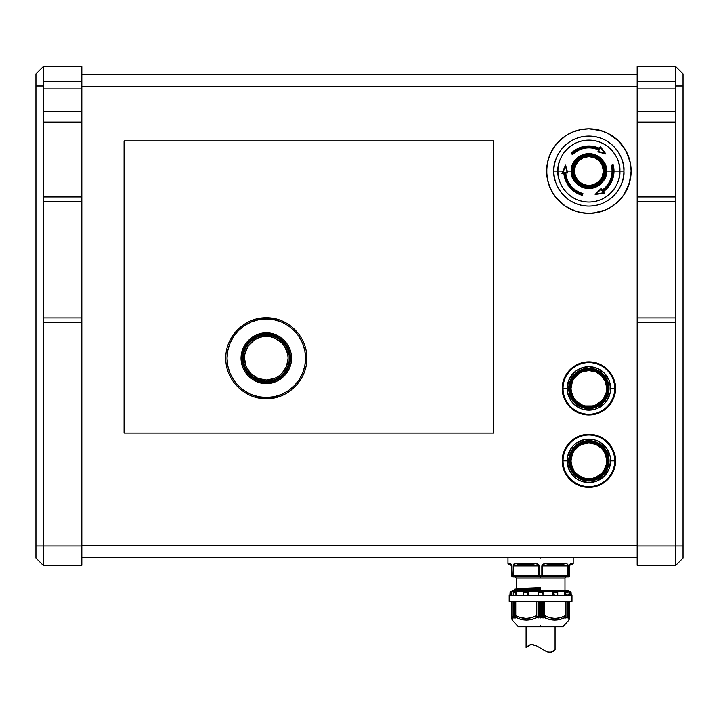 <?xml version="1.0" encoding="UTF-8"?>
<svg xmlns="http://www.w3.org/2000/svg" width="719" height="719" viewBox="0 0 719 719"><rect width="100%" height="100%" fill="white"/><g stroke="black" fill="none" stroke-linecap="round" stroke-linejoin="round"><path stroke-width="1.08" d="M582.381 195.352L582.884 193.483L582.381 195.352A25.111 25.111 0 0 1 563.867 173.279A25.111 25.111 0 0 0 582.381 195.352L582.884 193.483L582.309 193.762L582.875 193.483L582.381 195.343L582.057 194.696L582.381 195.343A25.111 25.111 0 0 1 563.867 173.279L561.943 173.45L562.932 171.095L561.943 173.45L564.37 172.758L561.943 173.45L562.932 171.095L561.943 173.45L564.37 172.758A24.563 24.563 0 0 0 582.057 194.696L582.309 193.762A23.601 23.601 0 0 1 565.332 172.668L567.713 172.946L567.219 171.095L571.425 171.095A17.454 17.454 0 0 0 588.879 188.549A17.454 17.454 0 0 0 606.342 171.095L605.245 171.095C606.18 178.833 600.725 184.289 588.879 187.461C577.042 184.289 571.587 178.833 572.522 171.095L571.425 171.095C570.437 179.346 576.252 185.169 588.879 188.549C601.515 185.169 607.33 179.346 606.342 171.095C607.33 162.845 601.515 157.021 588.879 153.641C576.252 157.021 570.437 162.845 571.425 171.095L572.522 171.095C571.587 163.357 577.042 157.901 588.879 154.729C600.725 157.901 606.18 163.357 605.245 171.095L603.592 163.923L599.646 158.764L592.914 155.232L588.879 154.729L584.853 155.232L578.121 158.764L575.793 161.281L573.169 166.511L572.522 171.095L573.169 175.679L575.793 180.909L578.121 183.426L584.853 186.958L588.879 187.461L592.914 186.958L596.581 185.538L601.974 180.909L604.589 175.679L605.245 171.095L612.058 171.095A23.179 23.179 145 0 1 602.18 190.086L601.066 188.504L602.028 190.706L601.066 188.504L595.134 194.418L601.066 188.504L595.143 194.4L601.066 188.504L602.028 190.706A23.601 23.601 0 0 0 612.489 171.095L613.451 171.095A24.563 24.563 0 0 0 612.732 165.199L611.806 165.451A23.601 23.601 0 0 1 612.489 171.095A23.601 23.601 0 0 0 611.806 165.451L611.276 165.1A23.179 23.179 0 0 1 612.058 171.095A23.179 23.179 145 0 1 602.18 190.086L601.066 188.504L595.143 194.4L604.391 193.249L602.576 191.488L603.502 192.818L596.455 193.708L600.976 189.205L602.028 190.706A23.601 23.601 0 0 0 612.489 171.095L613.451 171.095A24.563 24.563 0 0 1 602.576 191.488A24.563 24.563 0 0 0 612.732 165.199L611.276 165.1A23.179 23.179 0 0 1 612.058 171.095L606.342 171.095A17.454 17.454 0 0 0 588.879 153.641A17.454 17.454 0 0 0 571.425 171.095L567.219 171.095L565.556 164.849L562.932 171.095L557.926 171.095A30.953 30.953 0 0 1 588.879 140.142A30.953 30.953 0 0 1 619.841 171.095L613.99 171.095A25.111 25.111 0 0 0 613.136 164.597L611.276 165.091L613.136 164.597A25.111 25.111 0 0 1 613.99 171.095A25.111 25.111 0 0 0 613.136 164.597L611.276 165.091L613.136 164.597L612.732 165.199L613.136 164.597A25.111 25.111 0 0 1 613.99 171.095A25.111 25.111 145 0 1 603.286 191.667A25.111 25.111 0 0 0 613.99 171.095L623.894 171.095A35.015 35.015 0 0 1 588.879 206.101A35.015 35.015 0 0 1 553.873 171.095A35.015 35.015 0 0 1 588.879 136.08A35.015 35.015 0 0 1 623.894 171.095C625.296 160.849 614.799 136.565 588.879 136.08C562.968 136.565 552.462 160.849 553.873 171.095L557.926 171.095C556.686 162.036 565.97 140.565 588.879 140.142C611.797 140.565 621.081 162.036 619.841 171.095C621.081 180.145 611.797 201.626 588.879 202.048C565.97 201.626 556.686 180.145 557.926 171.095L553.873 171.095C552.462 181.332 562.968 205.625 588.879 206.101C614.799 205.625 625.296 181.332 623.894 171.095L619.841 171.095A30.953 30.953 0 0 1 588.879 202.048A30.953 30.953 0 0 1 557.926 171.095L562.932 171.095L565.556 164.849L567.713 172.946L565.332 172.668A23.601 23.601 0 0 0 582.309 193.762L582.057 194.696A24.563 24.563 0 0 1 564.37 172.758L562.671 172.964L565.529 166.17L562.761 172.893L565.511 166.35L567.156 172.515L565.529 166.17L562.141 173.333M597.866 151.835L605.955 154.019L600.311 146.586L599.493 148.339A25.111 25.111 0 0 0 571.129 153.336L572.495 154.702A23.179 23.179 25 0 1 598.675 150.091L597.956 151.817L599.295 149.912A23.601 23.601 0 0 0 572.54 154.064L571.857 153.39A24.563 24.563 0 0 1 599.7 149.04L600.374 147.458L604.823 153.336L600.383 147.575L604.679 153.228L598.523 151.574L604.823 153.336L600.374 147.458L599.7 149.04A24.563 24.563 0 0 0 571.857 153.39L571.129 153.345L572.54 154.064A23.601 23.601 0 0 1 599.295 149.912L597.866 151.835L605.937 154.019L597.866 151.835L598.684 150.091L597.866 151.835L605.955 154.019L603.124 150.289M540.589 557.926L540.589 557.423L573.187 557.45L507.991 557.45L507.991 563.48L510.724 563.696L511.757 565.898L511.757 575.559L513.006 575.559L513.375 564.406L516.449 563.48L534.792 563.489L538.657 564.406L539.34 565.898L539.34 575.559L541.847 575.559L541.847 565.898L542.521 564.406L546.386 563.489L566.833 563.696L567.803 564.406L568.172 565.898L568.172 575.559L569.43 575.559L569.736 564.406L570.455 563.696L573.187 563.48L573.187 557.45L573.187 563.48L571.938 563.48A1.204 1.159 90 0 1 570.769 564.694C572.378 564.694 572.378 564.694 570.769 564.694A1.204 1.159 -90 0 0 571.938 563.48C570.769 562.977 569.933 563.777 569.43 565.898L569.565 575.559A1.204 1.204 0 0 1 568.361 576.764A1.204 1.204 0 0 0 569.565 575.559L568.765 576.674L567.147 576.764A1.204 0.602 -90 0 0 567.758 575.559L542.405 575.559A1.204 0.602 90 0 1 541.802 576.764L567.147 576.764A1.204 1.025 -90 0 0 568.172 575.559L567.147 576.764L541.802 576.764A1.204 0.602 -90 0 0 542.405 575.559L567.758 575.559L567.758 565.898L542.405 565.898L548.22 564.694L563.148 564.694L548.22 564.694L563.148 564.694L567.758 565.898L542.405 565.898L542.405 575.559L541.847 575.559L541.802 576.764L540.589 576.764L540.589 577.968L540.589 576.764L539.385 576.764A1.204 0.602 -90 0 1 538.783 575.559L513.429 575.559A1.204 0.602 90 0 0 514.031 576.764L539.385 576.764L539.34 575.559L538.783 575.559L539.385 576.764L514.031 576.764A1.204 0.602 -90 0 1 513.429 575.559L538.783 575.559L538.783 565.898L513.429 565.898L518.031 564.694L532.968 564.694L518.031 564.694L532.968 564.694L538.783 565.898L513.429 565.898L513.006 575.559L514.031 576.764L512.827 576.764A1.204 1.204 0 0 1 511.613 575.559L512.827 576.764A1.204 1.07 -90 0 1 511.757 575.559L511.613 565.898L512.072 576.413M516.206 577.968L564.981 577.968L564.981 590.344L563.768 590.524L564.981 590.344L564.981 577.968L516.206 577.968L516.206 588.537L540.589 587.63L540.589 588.25L514.66 589.113L540.589 587.863L516.206 588.537L516.206 577.968L514.993 576.764M540.589 591.737L540.589 590.524L512.827 590.524L540.589 590.524L540.589 591.737L538.18 591.737L538.18 595.359L538.18 591.737L543.007 591.737L540.589 591.737M511.721 591.737L514.382 591.737L511.721 591.737L511.721 595.359L511.721 591.737L510.948 591.737L511.721 591.737M516.79 591.737L524.061 591.737L516.79 591.737L516.79 595.359L516.79 591.737L513.492 591.773L516.79 591.737M523.558 591.773L527.863 591.737L527.737 595.359L527.737 591.773L538.18 591.737L528.249 591.737L528.249 595.359L528.249 591.737L523.558 591.773L523.459 595.359L523.513 591.818M605.074 171.095A16.195 16.195 0 0 0 588.879 154.9A16.195 16.195 0 0 0 572.684 171.095L573.537 171.095A15.342 15.342 0 0 1 588.879 155.753A15.342 15.342 0 0 1 604.221 171.095L605.074 171.095L604.221 171.095A15.342 15.342 0 0 1 588.879 186.437A15.342 15.342 0 0 1 573.537 171.095A15.324 15.324 0 0 0 588.879 186.419A15.324 15.324 0 0 0 604.203 171.095L604.203 171.095A15.324 15.324 0 0 1 588.879 186.419A15.324 15.324 0 0 1 573.555 171.095L574.409 171.095A14.47 14.47 0 0 0 588.879 185.565A14.47 14.47 0 0 0 603.349 171.095L604.203 171.095L603.349 171.095L602.252 176.631L599.116 181.323L594.424 184.459L588.879 185.565L583.343 184.459L578.651 181.323L575.515 176.631L574.409 171.095L575.515 165.559L578.651 160.867L583.343 157.722L588.879 156.625L594.424 157.722L599.116 160.867L602.252 165.559L603.349 171.095A14.47 14.47 0 0 0 588.879 156.625A14.47 14.47 0 0 0 574.409 171.095L573.555 171.095A15.324 15.324 0 0 1 588.879 155.771A15.324 15.324 0 0 1 604.203 171.095A15.324 15.324 0 0 0 588.879 155.771A15.324 15.324 0 0 0 573.555 171.095L573.537 171.095A15.342 15.342 0 0 1 588.879 155.753A15.342 15.342 0 0 1 604.221 171.095A15.342 15.342 0 0 1 588.879 186.437A15.342 15.342 0 0 1 573.537 171.095L572.684 171.095A16.195 16.195 0 0 0 588.879 187.291A16.195 16.195 0 0 0 605.074 171.095L603.843 177.296L600.338 182.545L595.08 186.059L588.879 187.291L582.687 186.059L577.429 182.545L573.924 177.296L572.684 171.095L573.924 164.894L577.429 159.645L582.687 156.131L588.879 154.9L595.08 156.131L600.338 159.645L603.843 164.894L605.074 171.095M565.404 135.963L556.218 144.285L551.617 151.179A42.25 42.25 0 0 0 546.629 171.095L547.438 179.337L549.846 187.264L553.747 194.57L559.005 200.969L565.404 206.227L572.71 210.137L580.637 212.536L588.879 213.345L597.13 212.536L605.056 210.137L612.354 206.227L618.762 200.969L624.02 194.57L627.921 187.264L630.329 179.337L631.138 171.095A42.25 42.25 0 0 0 626.141 151.17L618.762 141.221L612.354 135.963L605.056 132.053L597.13 129.654L588.879 128.836L580.637 129.654L572.71 132.053L565.404 135.963L559.005 141.221L553.747 147.62L549.846 154.927L547.438 162.853L546.629 171.095A42.25 42.25 0 0 1 588.879 128.836A42.25 42.25 0 0 1 631.138 171.095L630.329 162.853L627.921 154.927L624.02 147.62M624.029 147.647A42.25 42.25 0 0 0 612.336 135.945M618.762 141.221L608.804 133.833A42.25 42.25 0 0 0 568.954 133.833M565.431 135.945A42.25 42.25 0 0 0 553.729 147.647M570.284 388.404L571.021 388.404A17.858 17.858 0 0 1 588.879 370.546A17.858 17.858 0 0 1 606.737 388.404L607.483 388.404A18.604 18.604 0 0 0 588.879 369.8A18.604 18.604 0 0 0 570.284 388.404A18.604 18.604 0 0 1 588.879 369.8A18.604 18.604 0 0 1 607.483 388.404L607.51 388.404A18.631 18.631 0 0 0 588.879 369.773A18.631 18.631 0 0 0 570.257 388.404L571.668 395.531L575.712 401.579L581.752 405.615L588.879 407.035L596.015 405.615L602.055 401.579L606.09 395.531L607.51 388.404L606.09 381.277L602.055 375.228L596.015 371.193L588.879 369.773L581.752 371.193L575.712 375.228L571.668 381.277L570.257 388.404A18.631 18.631 0 0 0 588.879 407.035A18.631 18.631 0 0 0 607.51 388.404L607.483 388.404A18.604 18.604 0 0 1 588.879 407.008A18.604 18.604 0 0 1 570.284 388.404A18.604 18.604 0 0 0 588.879 407.008A18.604 18.604 0 0 0 607.483 388.404L606.737 388.404L605.38 381.573L601.506 375.776L595.718 371.903L588.879 370.546L582.048 371.903L578.957 373.556L574.032 378.482L572.387 381.573L571.021 388.404L571.371 391.891L574.032 398.326L576.252 401.031L582.048 404.905L585.401 405.92L592.366 405.92L595.718 404.905L601.506 401.031L603.735 398.326L606.396 391.891L606.737 388.404A17.858 17.858 0 0 1 588.879 406.262A17.858 17.858 0 0 1 571.021 388.404L570.284 388.404M563.031 388.404L567.147 388.404A21.732 21.732 0 0 1 588.879 366.672A21.732 21.732 0 0 1 610.611 388.404L614.727 388.404A25.848 25.848 0 0 0 588.879 362.556A25.848 25.848 0 0 0 563.031 388.404L562.321 388.404C561.26 396.169 569.223 414.602 588.879 414.962C608.544 414.602 616.507 396.169 615.437 388.404L614.727 388.404C615.77 395.962 608.013 413.901 588.879 414.252C569.754 413.901 561.997 395.962 563.031 388.404C561.997 380.845 569.754 362.906 588.879 362.556C608.013 362.906 615.77 380.845 614.727 388.404L615.437 388.404C616.507 380.639 608.544 362.205 588.879 361.846C569.223 362.205 561.26 380.639 562.321 388.404L563.031 388.404A25.848 25.848 0 0 0 588.879 414.252A25.848 25.848 0 0 0 614.727 388.404L610.611 388.404L608.957 380.09L604.248 373.035L597.201 368.326L588.879 366.672L580.566 368.326L576.809 370.339L573.519 373.035L568.81 380.09L567.147 388.404L567.57 392.646L570.814 400.474L573.519 403.772L580.566 408.482L584.646 409.722L593.121 409.722L597.201 408.482L604.248 403.772L606.953 400.474L610.197 392.646L610.611 388.404A21.732 21.732 0 0 1 588.879 410.136A21.732 21.732 0 0 1 567.147 388.404L563.031 388.404M569.205 388.404A19.683 19.683 0 0 0 588.879 408.086A19.683 19.683 0 0 0 608.562 388.404L609.047 388.404A20.159 20.159 0 0 1 588.879 408.563A20.159 20.159 0 0 1 568.72 388.404L569.205 388.404A19.683 19.683 0 0 1 588.879 368.73A19.683 19.683 0 0 1 608.562 388.404A19.683 19.683 0 0 1 588.879 408.086A19.683 19.683 0 0 1 569.205 388.404L568.72 388.404A20.159 20.159 0 0 1 588.879 368.245A20.159 20.159 0 0 1 609.047 388.404L608.562 388.404A19.683 19.683 0 0 0 588.879 368.73A19.683 19.683 0 0 0 569.205 388.404L570.706 380.872M588.879 361.846A26.558 26.558 0 0 1 615.446 388.404A26.558 26.558 0 0 1 588.879 414.962A26.558 26.558 0 0 0 615.446 388.404A26.558 26.558 0 0 0 588.879 361.846A26.558 26.558 0 0 0 562.321 388.404A26.558 26.558 0 0 0 588.879 414.962L594.065 414.459L588.879 414.962A26.558 26.558 0 0 1 562.321 388.404A26.558 26.558 0 0 1 588.879 361.846L594.065 362.358L599.044 363.868L594.065 362.358L588.879 361.846L583.702 362.358L578.714 363.868L583.702 362.358L588.879 361.846M520.907 619.365L515.694 617.396L515.622 617.989L514.121 616.893L514.391 617.981L512.98 616.911L513.285 617.989L512.404 617.396L512.252 620.093L518.372 626.743L562.806 626.743L568.927 620.093L568.774 617.396L567.902 617.989L568.244 616.893L566.815 617.981L567.039 616.893L565.502 618.007L565.494 617.396L560.272 619.365L554.762 620.093L549.199 619.365L543.879 617.396L542.926 617.989L541.793 616.893L540.688 617.963L539.385 616.893L538.252 617.989L537.309 617.396L531.979 619.365L526.425 620.093L520.907 619.365L515.694 617.396C522.803 620.955 530.002 620.955 537.309 617.396L536.428 615.68C529.544 619.329 522.659 619.329 515.775 615.68L515.694 617.396L515.775 615.68L520.835 617.711L515.775 615.68L515.775 601.39L515.658 616.444M566.815 617.981L568.289 616.893L567.92 618.007L568.774 617.396L568.927 620.093L562.806 626.743L518.372 626.743L512.252 620.093L512.404 617.396L511.613 615.68C511.613 619.329 511.613 619.329 511.613 615.68L513.249 618.007M540.589 590.299L522.884 590.524L540.589 590.299M516.206 588.537L540.589 587.863L540.589 590.065L514.678 590.524L540.589 589.67L540.589 588.484L514.391 589.391L514.391 590.344L540.589 589.436L514.391 590.344L514.391 589.391L540.589 588.25L514.391 589.391M569.565 615.68L569.565 601.39L511.595 601.39L511.613 615.68L511.613 601.39L509.205 601.39L509.205 595.359L571.982 595.359L571.982 601.39L571.982 595.359L509.205 595.359L509.205 601.39L571.982 601.39L569.592 601.39L569.565 615.68C569.565 619.329 569.565 619.329 569.565 615.68L568.774 617.396L569.565 615.68L569.565 617.711M513.168 592.411L513.132 594.218L513.168 592.411L515.388 592.411L513.168 592.411M513.132 595.359L513.132 594.218L513.132 595.359M571.057 592.411L571.254 595.359L571.057 592.411L570.58 591.818L571.093 593.921L571.057 592.411L570.338 591.737M515.694 617.396L515.55 601.39L515.55 617.945L514.274 616.965L514.274 601.39L514.121 616.893M560.182 617.756L565.404 615.68L565.404 601.39L565.404 615.68C558.519 619.329 551.635 619.329 544.75 615.68L543.879 617.396C551.176 620.955 558.384 620.955 565.494 617.396L565.529 616.444L565.502 618.007L567.039 616.893L566.788 617.909M567.093 601.39L567.093 616.929L567.093 601.39M568.298 601.39L568.298 616.92L568.298 601.39M514.346 617.981L513.06 616.974L513.06 601.39L512.917 616.893L512.899 601.39M512.899 616.965L513.285 617.989M514.094 616.974L514.4 617.945M266.3 380.036L266.3 381.241C259.568 382.166 243.597 375.264 243.283 358.224C243.597 341.183 259.568 334.281 266.3 335.207L266.3 336.411C259.918 335.53 244.784 342.073 244.487 358.224C244.784 374.365 259.918 380.917 266.3 380.036C272.681 380.917 287.816 374.365 288.112 358.224C287.816 342.073 272.681 335.53 266.3 336.411L266.3 335.207A23.017 23.017 0 0 0 243.283 358.224A23.017 23.017 0 0 0 266.3 381.241L266.3 382.292A24.069 24.069 0 0 1 242.231 358.224A24.069 24.069 0 0 1 266.3 334.155L266.3 335.207L266.3 334.155C273.337 333.194 290.036 340.411 290.368 358.224C290.036 376.037 273.337 383.254 266.3 382.292L266.3 383.497C273.687 384.512 291.222 376.927 291.563 358.224C291.222 339.521 273.687 331.935 266.3 332.951L266.3 334.155L266.3 332.951L261.365 333.436L256.629 334.874L252.261 337.211L248.432 340.357L245.287 344.185L242.95 348.553L241.512 353.29L241.027 358.224L241.512 363.149L242.95 367.894L245.287 372.262L248.432 376.091L252.261 379.237L256.629 381.564L261.365 383.002L266.3 383.497L271.225 383.002L275.97 381.564L280.338 379.237L284.167 376.091L287.312 372.262L289.64 367.894L291.078 363.149L291.563 358.224L291.078 353.29L289.64 348.553L287.312 344.185L284.167 340.357L280.338 337.211L275.97 334.874L271.225 333.436L266.3 332.951C258.903 331.935 241.377 339.521 241.027 358.224C241.377 376.927 258.903 384.512 266.3 383.497L266.3 382.292C259.262 383.254 242.564 376.037 242.231 358.224C242.564 340.411 259.262 333.194 266.3 334.155A24.069 24.069 0 0 1 290.368 358.224A24.069 24.069 0 0 1 266.3 382.292L266.3 381.241A23.017 23.017 0 0 0 289.317 358.224A23.017 23.017 0 0 0 266.3 335.207C273.031 334.281 289.002 341.183 289.317 358.224C289.002 375.264 273.031 382.166 266.3 381.241L266.3 380.036L257.95 378.374L250.877 373.646L246.141 366.573L244.487 358.224L244.9 353.964L248.163 346.1L254.175 340.087L257.95 338.065L262.04 336.825L270.551 336.825L274.649 338.065L281.722 342.801L284.436 346.1L287.69 353.964L288.112 358.224L286.45 366.573L281.722 373.646L278.415 376.361L274.649 378.374L266.3 380.036M266.3 317.834L266.3 318.957C277.786 317.385 305.027 329.158 305.566 358.224C305.027 387.28 277.786 399.063 266.3 397.49L266.3 398.694L266.3 397.49C254.814 399.063 227.572 387.28 227.033 358.224C227.572 329.158 254.814 317.385 266.3 318.957L266.3 317.834M570.284 460.843L571.021 460.843A17.858 17.858 0 0 1 588.879 442.985A17.858 17.858 0 0 1 606.737 460.843L607.483 460.843A18.604 18.604 0 0 0 588.879 442.239A18.604 18.604 0 0 0 570.284 460.843A18.604 18.604 0 0 1 588.879 442.239A18.604 18.604 0 0 1 607.483 460.843L607.51 460.843A18.631 18.631 0 0 0 588.879 442.212A18.631 18.631 0 0 0 570.257 460.843L571.668 467.97L575.712 474.01L581.752 478.054L588.879 479.465L596.015 478.054L602.055 474.01L606.09 467.97L607.51 460.843L606.09 453.716L602.055 447.667L596.015 443.632L588.879 442.212L581.752 443.632L575.712 447.667L571.668 453.716L570.257 460.843A18.631 18.631 0 0 0 588.879 479.465A18.631 18.631 0 0 0 607.51 460.843L607.483 460.843A18.604 18.604 0 0 1 588.879 479.438A18.604 18.604 0 0 1 570.284 460.843A18.604 18.604 0 0 0 588.879 479.438A18.604 18.604 0 0 0 607.483 460.843L606.737 460.843L605.38 454.004L601.506 448.216L595.718 444.342L588.879 442.985L582.048 444.342L578.957 445.996L574.032 450.921L572.387 454.004L571.021 460.843L571.371 464.321L574.032 470.765L576.252 473.47L582.048 477.344L585.401 478.36L592.366 478.36L595.718 477.344L601.506 473.47L603.735 470.765L606.396 464.321L606.737 460.843A17.858 17.858 0 0 1 588.879 478.701A17.858 17.858 0 0 1 571.021 460.843L570.284 460.843M563.031 460.843L567.147 460.843A21.732 21.732 0 0 1 588.879 439.111A21.732 21.732 0 0 1 610.611 460.843L614.727 460.843A25.848 25.848 0 0 0 588.879 434.995A25.848 25.848 0 0 0 563.031 460.843L562.321 460.843C561.26 468.608 569.223 487.042 588.879 487.401C608.544 487.042 616.507 468.608 615.437 460.843L614.727 460.843C615.77 468.402 608.013 486.341 588.879 486.691C569.754 486.341 561.997 468.402 563.031 460.843C561.997 453.285 569.754 435.346 588.879 434.995C608.013 435.346 615.77 453.285 614.727 460.843L615.437 460.843C616.507 453.069 608.544 434.644 588.879 434.285C569.223 434.644 561.26 453.069 562.321 460.843L563.031 460.843A25.848 25.848 0 0 0 588.879 486.691A25.848 25.848 0 0 0 614.727 460.843L610.611 460.843L610.197 456.601L606.953 448.764L600.958 442.769L597.201 440.765L593.121 439.525L584.646 439.525L576.809 442.769L573.519 445.474L570.814 448.764L567.57 456.601L567.147 460.843L568.81 469.156L573.519 476.212L576.809 478.908L580.566 480.921L588.879 482.575L597.201 480.921L604.248 476.212L608.957 469.156L610.611 460.843A21.732 21.732 0 0 1 588.879 482.575A21.732 21.732 0 0 1 567.147 460.843L563.031 460.843M569.205 460.843A19.683 19.683 0 0 0 588.879 480.517A19.683 19.683 0 0 0 608.562 460.843L609.047 460.843A20.159 20.159 0 0 1 588.879 481.002A20.159 20.159 0 0 1 568.72 460.843L569.205 460.843A19.683 19.683 0 0 1 588.879 441.16A19.683 19.683 0 0 1 608.562 460.843A19.683 19.683 0 0 1 588.879 480.517A19.683 19.683 0 0 1 569.205 460.843L568.72 460.843A20.159 20.159 0 0 1 588.879 440.675A20.159 20.159 0 0 1 609.047 460.843L608.562 460.843A19.683 19.683 0 0 0 588.879 441.16A19.683 19.683 0 0 0 569.205 460.843L570.706 453.312M586.282 487.275L588.879 487.401A26.558 26.558 0 0 1 562.321 460.843A26.558 26.558 0 0 1 588.879 434.285A26.558 26.558 0 0 1 615.446 460.843A26.558 26.558 0 0 1 588.879 487.401A26.558 26.558 0 0 0 615.446 460.843A26.558 26.558 0 0 0 588.879 434.285A26.558 26.558 0 0 0 562.321 460.843A26.558 26.558 0 0 0 588.879 487.401L592.348 487.176M637.178 545.353L81.822 545.353L637.178 545.353M81.822 86.586L637.178 86.586L81.822 86.586M574.13 366.322L578.714 363.868L574.13 366.322L570.104 369.629L566.797 373.646L564.343 378.239L562.833 383.227L562.321 388.404L562.833 393.59L564.343 398.569L566.797 403.161L570.104 407.188L574.13 410.486L578.723 412.94L583.702 414.45L588.879 414.962L583.702 414.459L578.714 412.94L574.13 410.486L570.104 407.188L566.797 403.161L564.343 398.569L562.833 393.59L562.321 388.404L562.833 383.227L564.343 378.239L566.797 373.646L570.104 369.62L574.13 366.322L571.371 368.434M612.309 375.884L607.663 369.62L603.636 366.322L607.663 369.62L610.97 373.646L613.424 378.239L614.934 383.227L615.446 388.404L614.934 393.59L613.424 398.569L610.97 403.161L607.663 407.188L603.636 410.486L599.044 412.94L594.065 414.459L599.044 412.94L603.636 410.486L607.663 407.188L610.961 403.161L613.424 398.569L614.934 393.59L615.437 388.404L614.934 383.227L613.424 378.239L610.961 373.646L607.663 369.629L603.636 366.322L599.044 363.868L603.636 366.322M578.714 436.307L574.13 438.761L578.714 436.307L583.702 434.788L588.879 434.285L594.065 434.788L599.044 436.307L594.065 434.788L588.879 434.285L583.702 434.788L578.723 436.307L574.13 438.761L570.104 442.059L574.13 438.761M607.663 479.618L610.97 475.601L607.663 479.618L603.636 482.925L599.044 485.379L594.065 486.889L588.879 487.401L583.702 486.889L578.714 485.379L574.13 482.925L570.104 479.618L566.797 475.601L564.343 471.008L562.833 466.02L562.321 460.843L562.833 455.657L564.343 450.678L566.797 446.086L570.104 442.059L566.797 446.086L564.343 450.678L562.833 455.657L562.321 460.843L562.833 466.02L564.343 471.008L566.797 475.601L570.104 479.618L574.13 482.925L578.723 485.379L583.702 486.889L588.879 487.401L594.065 486.889L599.044 485.379L603.636 482.925L607.663 479.618L610.961 475.601L613.424 471.008L610.97 475.601M610.97 446.086L613.424 450.678L610.961 446.086L607.663 442.059L603.636 438.761L599.044 436.307L603.636 438.761L607.663 442.059L610.97 446.086L608.849 443.326M493.504 140.915L124.081 140.915L124.081 433.072L493.504 433.072L493.504 140.915L493.504 433.072L493.504 140.915L124.081 140.915L124.081 433.072L493.504 433.072L124.081 433.072L124.081 140.915L493.504 140.915M637.178 74.515L81.822 74.515L637.178 74.515M81.822 557.423L637.178 557.423L81.822 557.423M609.047 460.843L607.51 468.554L603.142 475.097L596.599 479.465L588.879 481.002L581.168 479.465L574.625 475.097L570.257 468.554L568.72 460.843L570.257 453.123L574.625 446.589L581.168 442.212L588.879 440.675L596.599 442.212L603.142 446.589L607.51 453.123L609.047 460.843M613.424 450.678L614.934 455.657L615.446 460.843L614.934 466.02L613.424 471.008L614.934 466.02L615.437 460.843L614.934 455.657L613.424 450.678M603.636 438.761L599.044 436.307L594.065 434.788M608.562 460.843L607.061 468.375M605.245 471.772L602.801 474.756M599.817 477.2L592.726 480.139M588.879 480.517L581.347 479.025M577.95 477.2L574.966 474.756M572.522 471.772L569.583 464.681M572.522 449.905L574.966 446.93M577.95 444.477L585.041 441.538M588.879 441.16L596.411 442.661M599.817 444.477L602.801 446.93M605.245 449.905L608.184 457.005M637.178 322.705L675.806 322.705L675.806 545.955L637.178 545.955L637.178 322.705L637.178 565.269L675.806 565.269L675.806 545.955L637.178 545.955L637.178 565.269L675.806 565.269L683.05 558.025L683.05 545.955L683.05 558.025L675.806 565.269L675.806 545.955L683.05 545.955L683.05 85.983L683.05 545.955L675.806 545.955L675.806 322.705L637.178 322.705L637.178 317.888L637.178 322.705M675.806 83.611L675.806 66.669L683.05 73.913L683.05 85.983L675.806 85.983L683.05 85.983L683.05 73.913L675.806 66.669L637.178 66.669L637.178 81.274L675.806 81.274L675.806 66.669L637.178 66.669L637.178 317.888L675.806 317.888L675.806 201.769L637.178 201.769L637.178 317.888L675.806 317.888L675.806 322.705L675.806 122.086L637.178 122.086L637.178 196.952L675.806 196.952L675.806 201.769L637.178 201.769L637.178 196.952L675.806 196.952L675.806 88.904L637.178 88.904L637.178 111.517L675.806 111.517L675.806 122.086L637.178 122.086L637.178 111.517L675.806 111.517L675.806 88.904L637.178 88.904L637.178 81.274L675.806 81.274L675.806 85.983M675.806 81.274L675.806 88.904L675.806 81.274M266.3 397.49L258.642 396.735L251.273 394.497L244.487 390.866L238.537 385.986L233.648 380.036L230.026 373.251L227.788 365.881L227.033 358.224L227.788 350.566L230.026 343.197L233.648 336.411L238.537 330.461L244.487 325.572L251.273 321.95L258.642 319.712L266.3 318.957L273.957 319.712L281.327 321.95L288.112 325.572L294.062 330.461L298.942 336.411L302.573 343.197L304.811 350.566L305.566 358.224L304.811 365.881L302.573 373.251L298.942 380.036L294.062 385.986L288.112 390.866L281.327 394.497L273.957 396.735L266.3 397.49M519.711 617.369L526.101 618.457L531.377 617.711L536.428 615.68L538.01 617.954L538.01 601.39L538.01 617.954L539.385 616.893L540.418 617.909L540.418 601.39L540.418 617.909L541.793 616.893L542.872 617.945L542.872 601.39L542.872 617.945L544.75 615.68L549.81 617.711L555.077 618.457L560.353 617.711M560.541 617.657L561.647 617.306M511.748 601.39L511.748 616.444L511.748 601.39M511.613 615.68L511.613 617.711M569.439 601.39L569.439 616.444L569.439 601.39M568.118 601.39L568.118 616.974L568.118 601.39M566.958 617.387L566.958 617.909L566.958 617.387M566.914 601.39L566.914 616.965L566.914 601.39M565.637 617.945L565.637 601.39L565.449 617.954M544.75 601.39L544.75 615.68L544.75 601.39M544.499 601.39L544.499 616.444L544.499 601.39M543.178 601.39L543.178 617.954L543.178 601.39M541.964 601.39L541.964 616.965L541.964 601.39M541.623 601.39L541.623 616.974L541.623 601.39M540.76 601.39L540.76 617.909L540.76 601.39M539.556 601.39L539.556 616.974L539.556 601.39M539.214 601.39L539.214 616.965L539.214 601.39M538.315 601.39L538.315 617.945L538.315 601.39M536.68 601.39L536.68 616.444L536.68 601.39M536.428 601.39L536.428 615.68L536.428 601.39M515.658 601.39L515.658 616.39L515.658 601.39M514.085 616.929L514.085 601.39L514.094 616.902M570.482 591.773L570.482 595.359L570.482 591.773M571.138 594.559L571.21 595.359L571.138 594.559M566.042 594.514L565.961 593.912M510.095 593.921L510.041 594.667M510.697 595.359L510.948 591.737L510.697 595.359M513.213 595.359L513.132 594.218L513.213 595.359M515.226 593.921L515.388 592.411L515.226 593.921M515.909 595.359L516.125 591.737L515.909 595.359M523.477 592.411L523.531 593.921L523.477 592.411L527.324 592.411L523.477 592.411M523.585 594.559L523.783 595.359L523.585 594.559M527.153 593.921L527.324 592.411L527.153 593.921M538.369 592.411L538.504 593.921L538.369 592.411L542.809 592.411L538.369 592.411M538.585 594.559L538.864 595.359L538.585 594.559M542.683 593.921L542.809 592.411L542.683 593.921M543.007 595.359L543.007 591.737L553.45 591.773L553.45 595.359L553.324 591.737L557.504 591.737L543.007 591.737L543.007 595.359M553.864 592.411L554.034 593.921L553.864 592.411L557.71 592.411L553.864 592.411M554.133 594.559L554.403 595.359L554.133 594.559M557.647 593.921L557.71 592.411L557.647 593.921M557.629 595.359L557.629 594.218M565.269 591.773L565.269 595.359L565.269 591.773M565.799 592.411L568.019 592.411L565.799 592.411M568.046 593.921L568.046 594.514M569.466 595.359L569.466 591.737L570.239 591.737L566.806 591.737L569.466 591.737L569.466 595.359M567.686 591.773L565.062 591.737L567.686 591.773M557.504 591.737L564.388 591.737L564.388 595.359L564.388 591.737L565.062 591.737L557.117 591.737M552.938 595.359L552.938 591.737L552.938 595.359M569.565 591.737L568.361 590.524L512.827 590.524L510.948 591.737M569.475 576.018L568.361 576.764A1.204 1.07 -90 0 0 569.43 575.559L569.772 565.224M573.187 563.48L571.982 564.694L570.446 564.739M570.392 564.757L569.43 565.898L569.43 575.559L568.172 575.559L568.172 565.898C567.785 563.777 566.401 562.977 564.02 563.48L548.507 563.48C544.957 562.977 542.737 563.777 541.847 565.898L541.847 575.559L539.34 575.559L539.34 565.898C538.441 563.777 536.221 562.977 532.671 563.48L517.168 563.48C514.777 562.977 513.393 563.777 513.006 565.898L513.006 575.559L511.757 575.559L511.757 565.898C511.245 563.777 510.409 562.977 509.25 563.48A1.204 1.159 90 0 0 510.409 564.694L509.205 564.694L507.991 563.48L507.991 557.45L540.589 557.45M507.991 563.48L509.25 563.48A1.204 1.159 -90 0 0 510.409 564.694L510.409 564.694C508.8 564.694 508.8 564.694 510.409 564.694L511.101 564.909M511.757 575.559A1.204 1.07 90 0 0 512.827 576.764L514.031 576.764A1.204 1.025 -90 0 1 513.006 575.559L513.914 576.737M532.968 564.694L532.671 563.48L532.968 564.694L539.34 565.898L538.783 565.898L538.783 575.559L539.34 575.559L539.385 576.764L545.245 576.764M563.148 564.694A1.204 0.872 -90 0 0 564.02 563.48A1.204 0.872 90 0 1 563.148 564.694L568.172 565.898L568.172 575.559A1.204 1.025 90 0 1 567.147 576.764L568.361 576.764M548.507 563.48L548.22 564.694L548.507 563.48M540.589 576.764L541.802 576.764L541.847 575.559L542.405 575.559L542.405 565.898L541.847 565.898L548.22 564.694M517.168 563.48A1.204 0.872 90 0 0 518.031 564.694A1.204 0.872 -90 0 1 517.168 563.48M513.429 575.559L513.006 565.898L518.031 564.694M511.757 565.898L511.649 564.954M510.409 564.694L511.613 565.898L510.796 564.757M511.407 565.224L511.613 565.898M565.871 563.516L564.739 563.48M568.172 565.898L567.803 564.406L566.833 563.696M570.455 563.696L569.736 564.406M540.589 625.539L540.589 626.743M609.047 388.404L607.51 396.124L603.142 402.658L596.599 407.035L588.879 408.563L581.168 407.035L574.625 402.658L570.257 396.124L568.72 388.404L570.257 380.693L574.625 374.15L581.168 369.782L588.879 368.245L596.599 369.782L603.142 374.15L607.51 380.693L609.047 388.404M599.044 363.868L594.065 362.358M583.702 362.358L578.723 363.868M583.702 414.45L588.879 414.962L594.065 414.45M608.562 388.404L607.061 395.935M605.245 399.342L602.801 402.316M599.817 404.77L592.726 407.709M588.879 408.086L581.347 406.586M577.95 404.77L574.966 402.316M572.522 399.342L569.583 392.241M572.522 377.475L574.966 374.491M577.95 372.047L585.041 369.108M588.879 368.73L596.411 370.222M599.817 372.047L602.801 374.491M605.245 377.475L608.184 384.566M43.194 81.274L43.194 88.904L43.194 81.274L81.822 81.274L81.822 88.904L43.194 88.904L43.194 111.517L81.822 111.517L81.822 122.086L43.194 122.086L43.194 111.517L81.822 111.517L81.822 88.904L43.194 88.904L43.194 196.952L81.822 196.952L81.822 201.769L43.194 201.769L43.194 196.952L81.822 196.952L81.822 122.086L43.194 122.086L43.194 322.705L43.194 317.888L81.822 317.888L81.822 201.769L43.194 201.769L43.194 317.888L81.822 317.888L81.822 322.705L43.194 322.705L43.194 545.955L35.95 545.955L35.95 85.983L35.95 545.955L43.194 545.955L43.194 565.269L35.95 558.025L35.95 545.955L35.95 558.025L43.194 565.269L81.822 565.269L81.822 545.955L43.194 545.955L43.194 322.705L81.822 322.705L81.822 545.955L43.194 545.955L43.194 565.269L81.822 565.269L81.822 66.669L43.194 66.669L43.194 81.274L81.822 81.274L81.822 66.669L43.194 66.669L35.95 73.913L35.95 85.983L35.95 73.913L43.194 66.669L43.194 83.611M43.194 85.983L35.95 85.983L43.194 85.983M551.617 151.179L548.444 158.827L546.835 166.952L546.835 175.238L548.444 183.363L551.617 191.011L556.218 197.905L565.404 206.227L576.62 211.53L584.745 213.148L593.022 213.148L605.056 210.137L612.354 206.227L618.762 200.969M624.02 194.57L629.314 183.363L631.138 171.095L630.329 162.853L626.15 151.179M608.804 133.833L601.147 130.66L588.879 128.836L580.637 129.654L572.71 132.053M626.141 191.02A42.25 42.25 0 0 0 631.138 171.095A42.25 42.25 0 0 1 588.879 213.345A42.25 42.25 0 0 1 546.629 171.095A42.25 42.25 0 0 0 551.626 191.02M553.729 194.543A42.25 42.25 0 0 0 565.431 206.245M568.954 208.357A42.25 42.25 0 0 0 608.813 208.357M612.336 206.245A42.25 42.25 0 0 0 624.029 194.543M599.493 148.339L599.7 149.04L600.311 146.586L599.493 148.339A25.111 25.111 0 0 0 571.129 153.336A25.111 25.111 25 0 1 599.493 148.339L600.311 146.586L605.955 154.019M572.495 154.702L571.129 153.336L572.495 154.702L572.54 154.064L572.495 154.702A23.179 23.179 25 0 1 598.675 150.091L598.514 150.433M565.565 164.867L565.529 166.17L565.565 164.867M565.332 172.668L565.79 173.108L565.332 172.668M566.177 173.081L565.79 173.117A23.179 23.179 -95 0 0 582.884 193.483A23.179 23.179 -95 0 1 565.79 173.117M603.142 150.307L600.311 146.586M567.219 171.095L567.713 172.946L567.219 171.095M604.113 192.845L596.294 193.779L603.502 192.818L602.576 191.488L604.391 193.249L603.286 191.658A25.111 25.111 0 0 0 613.99 171.095M604.391 193.249L595.134 194.418L596.294 193.779L604.391 193.24L595.134 194.418M530.712 644.628L526.101 647.46L526.101 626.743L526.101 647.46L529.526 644.961L532.887 644.592L536.787 645.95L546.961 651.818L550.601 652.286L553.9 650.866L555.077 649.805L555.077 626.743L555.077 649.805L551.608 652.07L547.869 652.097M526.775 646.767L527.53 646.12M533.022 644.61L529.517 644.97M536.778 645.95L531.656 644.53M535.484 645.338L538.055 646.651M539.349 647.451L540.598 648.259M553.594 651.09L550.583 652.286L548.229 652.178L543.968 650.389M555.077 649.805L550.592 652.286M550.601 652.286L546.97 651.818M543.097 649.868L541.991 649.176M553.9 650.866L554.771 650.111M564.981 577.968L566.186 576.764M266.3 317.753C287.915 317.196 307.328 336.591 306.77 358.224C307.328 379.848 287.924 399.252 266.3 398.694C244.676 399.252 225.272 379.848 225.829 358.224C225.272 336.591 244.676 317.196 266.3 317.753M512.252 620.093L511.613 618.457M568.927 620.093L569.565 618.457M512.881 601.39L512.881 616.92M510.85 591.737L510.122 592.411L509.924 595.359M557.728 595.359L557.728 592.052M568.046 595.359L568.046 594.218"/></g></svg>
